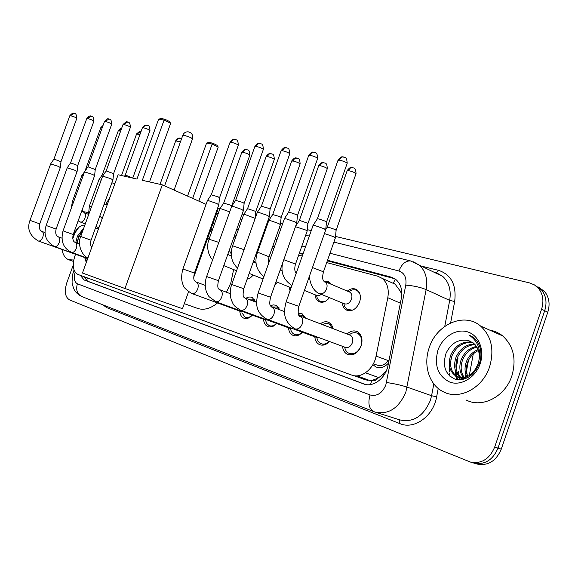 <?xml version="1.0" encoding="UTF-8"?>
<svg xmlns="http://www.w3.org/2000/svg" width="578" height="578" viewBox="0 0 578 578"><rect width="100%" height="100%" fill="white"/><g stroke="black" fill="none" stroke-linecap="round" stroke-linejoin="round"><path stroke-width="0.87" d="M347.313 291.095C350.665 288.436 353.852 287.989 356.886 289.773C360.311 292.504 361.221 296.644 359.603 302.178C356.214 309.454 351.735 312.033 346.15 309.909C343.917 308.493 342.653 306.181 342.357 302.966M323.658 281.038L328.831 281.717L331.129 284.253M253.771 260.534L255.433 262.925M347.082 334.005C350.55 330.862 354.018 330.117 357.493 331.779C361.756 334.72 362.977 339.438 361.149 345.947C357.825 353.317 353.245 356.106 347.4 354.328C344.575 352.855 342.942 350.189 342.523 346.316M320.393 323.803C323.377 321.606 326.267 321.18 329.048 322.524L331.678 324.952L333.159 328.687M298.132 313.16L302.113 313.76L305.639 318.175M270.482 305.762L273.184 304.881L276.168 305.271L279.998 309.887M245.903 298.313C248.164 296.882 250.296 296.63 252.29 297.562L255.613 301.998M91.245 246.481L92.227 246.12M75.487 254.515L74.851 256.112C72.026 265.345 73.001 271.436 77.777 274.377L351.641 375.071C360.997 378.951 373.742 369.219 376.083 356.084L387.795 297.713C389.211 289.137 387.311 282.671 382.087 278.329L377.752 276.219L326.7 262.578M378.07 378.142L371.668 380.562C374.002 381.263 376.141 380.454 378.07 378.142L382.593 374.746L386.415 370.592M390.836 282.115L389.969 281.876M401.761 294.997L400.605 291.572L395.157 284.21L393.38 283.097L395.287 279.058M354.314 375.743L365.224 379.753L371.387 380.461M107.486 204.056L104.011 204.475M302.272 256.054L298.681 255.093M273.878 248.468L272.151 248.005M260.179 244.812L259.414 244.61M235.304 238.165L233.722 237.746M211.678 231.857L210.103 231.431M253.272 275.063L250.375 277.917L247.153 279.181M277.375 282.23L274.94 284.766M290.055 290.727L289.116 286.977M329.446 297.67C325.999 301.933 322.416 303.212 318.688 301.499C316.527 300.17 315.306 297.923 315.039 294.766M252.326 315.118C249.472 318.218 246.604 319.215 243.714 318.124C241.351 316.939 240.043 314.598 239.791 311.094M276.718 323.47C273.741 326.657 270.728 327.668 267.672 326.491C265.201 325.248 263.821 322.827 263.532 319.237M302.395 332.249C299.281 335.543 296.109 336.555 292.873 335.291C290.286 333.976 288.827 331.483 288.501 327.798M329.467 341.504C326.194 344.907 322.842 345.926 319.417 344.56C316.708 343.173 315.169 340.587 314.793 336.815M86.267 262.542L85.038 258.409M388.481 363.114C384.464 367.377 380.237 368.627 375.808 366.878L372.861 364.667L375.808 366.878C380.237 368.627 384.464 367.377 388.481 363.114M388.264 360.607C384.738 365.101 380.837 366.531 376.567 364.913L373.366 363.75M335.515 236.424L529.686 282.945L534.462 284.911L538.407 288.278C543.009 294.058 544.071 301.022 541.593 309.165L494.703 447.04L498.005 448.095C492.882 460.016 484.863 465.015 473.938 463.108L473.433 462.956L473.938 463.108C484.863 465.015 492.882 460.016 498.005 448.095L544.693 310.711L498.005 448.095L501.278 449.142C496.17 461.013 488.164 465.998 477.255 464.083L476.749 463.939M535.018 285.265L541.499 289.881C546.102 295.654 547.164 302.597 544.693 310.711C547.164 302.597 546.102 295.654 541.499 289.881L535.018 285.265M365.498 372.803L378.886 377.636M365.462 372.824L378.85 377.658M538.096 286.876L544.57 291.478C549.165 297.244 550.234 304.158 547.778 312.243L501.278 449.142M80.255 275.287L84.164 280.005L363.62 383.915C373.027 387.852 385.779 378.243 388.076 365.166L401.305 298.45C402.678 290.048 400.8 283.675 395.663 279.333L391.133 277.108L327.516 260.266M365.231 384.399L87.618 281.204L83.629 276.53M457.14 378.879L456.447 376.343M456.382 376.076L455.767 371.64M455.861 366.228L457.566 358.483M111.865 182.836L114.914 183.566M494.703 447.04C489.566 459.004 481.532 464.033 470.6 462.125L69.533 299.91C65.097 297.128 64.187 291.413 66.81 282.779L73.225 265.121M217.617 208.174L219.835 208.701M242.16 214.055L243.634 214.409M255.201 217.176L255.577 217.27M268.055 220.254L268.698 220.413M280.554 223.252L282.628 223.751M307.279 229.654L311.246 230.608M460.312 379.811L459.748 377.737M459.705 377.542L459.582 376.972M459.394 375.967L459.272 375.173M303.067 253.8L299.469 252.846M274.651 246.279L272.924 245.823M260.945 242.652L260.179 242.449M236.048 236.062L234.473 235.643M212.408 229.806L210.833 229.387M327.314 260.837L394.825 278.748M210.652 229.885L212.227 230.304M234.285 236.156L235.867 236.575M259.999 242.977L260.757 243.179M272.737 246.358L274.463 246.813M299.281 253.395L302.879 254.349M73.731 260.042L68.479 259.652C65.076 258.135 62.93 254.79 62.027 249.617M84.872 225.044C80.429 225.066 76.672 228.267 73.601 234.661L72.655 237.204M82.972 230.268L78.724 236.561L77.004 243.006M83.759 228.1L77.459 236.091L75.747 242.536M82.654 211.526L88.232 212.545M82.957 230.297C79.923 234.155 78.023 238.425 77.25 243.092M78.818 227.356L75.089 232.703L72.749 238.7M489.602 366.799C482.789 388.163 459.344 400.381 443.434 391.833C429.136 385.107 422.98 364.964 429.244 347.602C436.563 324.272 464.271 311.896 480.549 326.028C491.473 336.121 494.493 349.719 489.602 366.799M489.862 330.183C494.58 330.948 498.836 332.849 502.629 335.883C513.531 345.846 516.616 359.169 511.877 375.845C505.259 396.696 482.088 408.494 466.229 400.041M449.908 376.206L449.626 373.771M449.518 371.914L449.633 367.052M450.862 359.856L451.83 356.648M479.848 346.887C478.476 342.826 476.25 339.633 473.172 337.285L468.91 334.951C478.143 341.121 481.373 350.16 478.591 362.052C480.419 353.722 478.548 347.284 472.985 342.725L467.934 340.478C458.311 338.939 451.021 343.195 446.072 353.237C442.221 365.816 445.197 374.443 455.002 379.125C465.673 381.112 473.779 375.967 479.321 363.678C481.279 357.941 481.452 352.342 479.848 346.887M437.907 350.355C442.372 337.133 455.934 328.376 467.277 331.779C478.692 334.973 484.942 350.03 480.137 363.793C475.513 377.607 461.15 386.176 449.98 382.188C438.016 376.264 433.991 365.657 437.907 350.355M472.891 342.653C463.556 341.714 456.62 346.02 452.083 355.564C449.041 365.029 450.797 372.066 457.343 376.69C461.034 378.648 464.885 378.763 468.895 377.037M472.298 342.255C462.682 340.89 455.493 345.145 450.753 355.029C447.704 364.501 449.453 371.553 455.999 376.177C465.716 379.854 473.115 375.649 478.208 363.548L478.591 362.052M475.065 344.582C467.024 345.138 461.136 349.509 457.386 357.695C454.568 366.156 455.84 372.832 461.201 377.723M474.545 344.04C466.164 344.264 460.009 348.635 456.064 357.161C453.159 366.026 454.626 372.861 460.471 377.658M476.944 347.125C470.348 348.823 465.579 353.042 462.631 359.798C460.204 366.625 460.76 372.528 464.293 377.528M476.503 346.424C469.538 347.869 464.481 352.154 461.323 359.278C458.795 366.517 459.524 372.644 463.498 377.644M478.44 350.492C473.461 352.92 469.914 356.72 467.812 361.879C465.882 366.965 465.839 371.82 467.689 376.459M478.107 349.553C472.688 351.858 468.83 355.795 466.518 361.366C464.452 366.886 464.546 372.037 466.8 376.82M461.8 378.171L463.744 379.269M461.085 378.063L463.758 379.262M464.82 378.164L465.369 378.749M464.047 378.236L464.813 378.944M467.638 376.336C466.215 371.791 466.301 367.059 467.884 362.131L468.946 359.458M470.441 341.273L467.934 340.478M233.62 269.558L230.81 282.96L226.453 292.23M217.552 302.937C210.175 308.919 203.21 310.632 196.657 308.074L184.288 303.674M229.249 250.303L231.243 253.908M142.333 180.293L164.109 120.036L158.61 119.191L136.95 179.064L118.107 174.766L82.459 273.033L124.964 288.494L162.317 184.844L142.333 180.293M149.507 181.926L170.669 123.309L164.109 120.036L164.759 119.155L160.821 118.555L158.61 119.191M162.317 184.844L206.057 204.345M217.205 209.315L217.892 209.619L193.731 277.245M124.964 288.494L182.496 308.695L188.544 291.767M164.759 119.155L169.354 121.452L170.669 123.309M187.547 196.094L206.584 143.062L208.716 142.455L212.704 143.134L216.952 145.259L218.224 147.043L198.839 201.13M218.224 147.043L212.169 144.016L192.669 198.377M212.704 143.134L212.169 144.016L206.584 143.062M38.502 241.062L86.021 258.005M29.998 220.326L50.654 163.935L58.176 166.32L60.35 167.541M50.683 163.856L53.949 159.08L60.965 161.696M67.207 167.808L74.959 170.264L77.105 171.485M67.258 167.728L70.581 162.852L77.727 165.51M63.053 230.832L84.532 171.89L92.494 174.383L94.611 175.611M84.576 171.782L87.964 166.796L95.247 169.506M102.631 176.117L110.846 178.689L112.92 179.924M102.696 176.023L106.142 170.929L113.577 173.675M124.523 176.232L125.18 175.25L125.925 175.257L132.767 178.046M241.879 312.792L245.086 317.214C247.435 318.131 249.812 317.423 252.218 315.082M192.012 293.581L241.113 311.571L243.078 311.73M207.314 200.711L208.723 200.725L216.996 203.615L218.795 204.858M207.43 200.537L211.237 194.808L218.231 196.881L219.532 197.806M255.144 301.817L252.637 299.108L248.135 299.158M265.548 320.291L266.776 323.55L269.066 325.551C271.544 326.541 274.044 325.826 276.573 323.413M215.811 301.723L265.114 319.815L267.246 319.988M231.605 206.425L233.136 206.433L241.647 209.402L243.374 210.645M231.742 206.223L235.622 200.356L242.876 202.481L244.126 203.405M279.427 309.671L276.891 307.026L272.289 306.954M290.524 328.55C290.98 331.375 292.237 333.296 294.281 334.322C296.911 335.385 299.549 334.669 302.2 332.177M240.918 310.314L290.366 328.485L292.678 328.672M257.232 212.451L258.901 212.458L267.657 215.507L269.297 216.757M257.383 212.227L261.35 206.209L268.878 208.383L270.071 209.315M304.953 317.907L302.417 315.364L298.624 314.894M316.881 337.581C317.38 340.478 318.695 342.472 320.841 343.556C323.637 344.712 326.425 343.997 329.207 341.41M267.441 319.381L316.968 337.61L319.497 337.827M284.304 218.824L286.124 218.824L295.148 221.966L296.687 223.209M284.477 218.563L288.523 212.393L289.853 212.364L296.362 214.626L297.475 215.558M332.697 328.506L329.33 324.15C327.22 323.109 324.981 323.283 322.625 324.663M344.676 347.111C345.218 350.08 346.605 352.139 348.845 353.295C354.003 354.878 358.049 352.421 360.983 345.926C362.587 340.182 361.51 336.02 357.731 333.441C354.957 332.083 352.118 332.545 349.228 334.821M298.833 306.34L286.132 301.846C283.979 310.307 282.028 320.841 294.773 328.716L345.03 347.241C348.137 348.223 350.579 346.749 352.356 342.812C353.331 339.329 352.681 336.815 350.384 335.269L349.509 334.937M312.944 225.572L314.938 225.557L324.244 228.794L325.674 230.03M313.139 225.276L317.279 218.939L318.731 218.903L325.443 221.237L326.483 222.162M81.794 175.618L83.109 175.791M81.845 175.553L85.277 170.748M98.932 179.736L101.179 180.163M98.983 179.657L102.27 174.809L103.411 174.961M247.239 278.943L248.576 278.842M219.864 208.817L221.273 208.86L229.719 211.851M219.972 208.658L223.657 203.102L230.456 205.132L231.691 205.992M255.223 262.455L253.619 260.953L254.522 261.328M243.663 214.546L245.195 214.583L255.086 218.354L255.772 211.62M243.786 214.359L247.543 208.68L255.787 211.418M290.546 287.591L290.741 288.776M276.031 281.688L291.102 287.743M268.719 220.579L270.381 220.615L278.842 223.563L280.395 224.719M268.857 220.37L272.693 214.546L280.005 216.678L281.132 217.538M316.506 295.387L317.365 298.458L319.128 300.712L319.88 301.232L324.482 301.73M304.425 290.445L317.286 295.661L319.497 295.459L321.303 294.339M295.452 226.706L305.661 230.008L307.12 231.164M295.633 226.2L299.209 220.738L300.531 220.738L306.81 222.92L307.872 223.78M330.97 284.181L329.381 282.7L325.508 281.876M343.852 303.58L344.755 306.73L346.959 309.367L352.602 310.162M319.995 293.797L343.867 303.587C347.017 304.816 349.56 303.363 351.482 299.231C352.399 296.081 351.879 293.74 349.928 292.201L348.758 291.709M324.431 233.563L333.983 236.814L335.348 237.963M325.739 229.538L327.213 227.277L328.651 227.27L335.124 229.524L336.114 230.376M359.653 293.292L357.414 290.763C354.711 289.166 351.843 289.484 348.794 291.724M384.095 374.97L382.593 374.746M87.3 277.881L86.686 280.879M401.739 291.702L400.605 291.572M371.668 380.562L370.549 384.572M400.373 303.168L387.795 297.713M388.929 360.853L376.083 356.084M465.341 377.29L465.854 374.537M466.41 371.517L468.418 360.672M357.002 375.852L369.826 380.548M547.778 312.243L541.593 309.165M367.521 380.36L355.195 375.837L367.5 380.36M87.618 281.204L84.258 280.034M75.147 272.224C73.543 278.141 74.28 281.992 77.365 283.769L370.057 394.969C376.914 396.624 382.166 393.307 385.815 385.02L405.778 285.142C406.775 277.7 404.484 272.982 398.914 270.981L329.98 253.251M73.709 271.003L72.828 273.885C71.954 279.954 71.86 283.697 72.539 285.127L74.15 289.549C75.711 292.511 78.319 294.859 81.968 296.608C77.214 294.26 75.682 289.975 77.365 283.769M413.494 261.841L419.361 265.172C425.596 270.974 427.857 279.109 426.145 289.592L405.835 392.159C398.748 408.328 388.467 414.953 374.985 412.056L374.06 411.717C369.031 409.087 367.702 403.509 370.057 394.969M375.787 412.309L399.752 419.881C413.183 422.8 423.356 416.377 430.278 400.619L431.578 395.72L407.179 387.144C401.089 385.165 394.189 383.626 386.494 382.513M438.218 388.467L436.636 396.848C433.421 416.239 414.137 429.945 399.918 423.638L106.576 307.568L106.757 306.376M106.576 307.568L102.949 304.873M421.203 266.061L438.688 270.388C451.302 274.716 456.634 285.084 454.676 301.492L450.616 322.95M405.778 285.142C413.451 285.705 420.242 287.187 426.145 289.592L449.691 300.401C451.317 290.156 449.005 282.165 442.77 276.429L437.329 273.257M436.636 396.848L431.578 395.72L433.818 383.929M444.757 326.375L449.691 300.401L454.676 301.492M435.552 272.715L434.49 272.455M305.487 246.951L301.882 246.018M277.007 239.624L275.273 239.176M263.272 236.091L262.506 235.896M238.324 229.676L236.742 229.264M214.633 223.578L213.051 223.173M436.058 272.852L438.688 270.388M399.918 423.638L399.261 419.729M398.914 270.981C401.753 263.973 405.64 260.627 410.59 260.945L411.442 261.169M105.89 204.02L109.834 197.575M394.572 278.675L391.133 277.108M364.328 384.16L363.62 383.915M457.783 379.724L456.851 376.502M456.822 376.372L456.252 372.702M456.121 368.735L457.971 358.642M459.958 379.825L459.344 377.6M459.315 377.463L459.127 376.567M458.918 375.368L458.571 371.625M456.663 379.551L456.28 378.323M455.818 376.509L455.71 376.003M455.609 375.469L455.074 369.53M192.474 138.944L190.856 137.578L183.898 135.18L182.785 135.382L164.6 185.863M53.978 159.029L69.822 115.752L70.408 115.672C73.348 116.431 75.487 117.312 76.831 118.309L76.795 118.403M74.121 113.411L70.408 115.672M39.752 223.874L29.991 220.355C26.848 228.787 29.63 235.672 38.336 241.004L38.61 241.091C40.243 241.171 41.638 239.848 42.794 237.11C43.675 234.271 43.444 232.399 42.1 231.496L41.883 231.417M70.617 162.794L86.772 118.577L87.394 118.483C90.385 119.249 92.559 120.145 93.911 121.156L93.874 121.264M91.158 116.164L87.394 118.483M56.095 229.076L46.153 225.492C43.263 234.784 46.067 241.806 54.556 246.553L54.845 246.647C56.55 246.741 57.995 245.39 59.173 242.594C60.069 239.697 59.816 237.782 58.414 236.843L58.168 236.756M88.001 166.731L104.474 121.525L105.145 121.416C108.187 122.189 110.391 123.092 111.756 124.133L111.713 124.248M108.96 119.046L105.145 121.416M73.175 234.509L63.038 230.86C60.444 241.077 63.262 248.244 71.499 252.348L71.809 252.449C73.594 252.564 75.082 251.184 76.289 248.323C77.199 245.368 76.925 243.403 75.458 242.428L75.176 242.326M106.186 170.857L122.991 124.602L123.714 124.487C126.806 125.267 129.046 126.185 130.426 127.239L130.382 127.377M127.579 122.059L123.714 124.487M87.964 257.86C82.264 255.967 77.04 244.92 80.71 236.481L91.042 240.202M125.231 175.17L142.383 127.832L143.156 127.702C146.299 128.489 148.575 129.414 149.977 130.498L149.926 130.65M147.072 125.209L144.84 125.556L143.156 127.702M211.317 194.678L230.008 142.455L231.07 142.246C234.422 143.041 236.85 144.016 238.338 145.179L238.244 145.432M235.195 139.457L232.847 139.862L231.07 142.246M218.874 204.648L194.432 273.033L182.915 268.994C180.069 279.131 183.002 284.81 183.212 285.077C183.125 286.898 185.921 289.679 191.607 293.436L192.098 293.602C194.446 293.834 196.318 292.295 197.719 288.986C198.709 285.633 198.254 283.314 196.347 282.05L196.087 282.05C195.321 280.944 192.517 281.493 194.432 273.033L194.41 273.105M235.716 200.205L254.833 146.602L255.989 146.364C259.399 147.159 261.863 148.156 263.373 149.341L263.272 149.615M260.158 143.496L257.795 143.915L255.989 146.364M243.461 210.406L218.441 280.67L206.642 276.544C204.793 281.948 204.8 287.244 206.657 292.439L208.969 296.608L215.883 301.745C218.354 301.998 220.305 300.423 221.75 297.034C222.754 293.602 222.255 291.225 220.261 289.889L219.958 289.946C219.647 288.776 216.49 290.604 218.441 280.67L218.412 280.742M261.451 206.035L281.009 150.974L282.274 150.714C285.734 151.508 288.241 152.513 289.788 153.719L289.672 154.037M286.493 147.751L284.109 148.192L282.274 150.714M269.391 216.483L243.772 288.718L231.684 284.513C229.885 289.751 229.784 294.925 231.359 300.033C233.642 304.772 232.602 305.184 240.383 310.119L240.975 310.328C243.569 310.61 245.614 309.006 247.095 305.524C248.114 302.019 247.579 299.563 245.498 298.161L245.188 298.32C244.328 296.528 241.987 299.115 243.772 288.718L243.743 288.805M244.79 297.901L244.422 297.843M288.639 212.198L308.666 155.605L310.039 155.301C313.565 156.103 316.115 157.115 317.683 158.343L317.56 158.697M314.309 152.252L313.789 152.151C312.134 152.151 310.885 153.206 310.039 155.301M296.796 222.898L270.54 297.229L258.135 292.938C255.895 302.207 254.573 311.947 266.819 319.157L267.477 319.396C270.215 319.706 272.346 318.073 273.878 314.49C274.904 310.913 274.333 308.385 272.151 306.904L271.877 307.214C270.439 305.538 268.756 306.015 270.54 297.229L270.504 297.323M271.364 306.607L270.966 306.542M317.409 218.715L337.928 160.503L339.423 160.164C343.007 160.966 345.601 161.984 347.205 163.234L347.06 163.639M343.737 157.014L343.216 156.913C341.555 156.92 340.29 158.004 339.423 160.164M295.51 328.983C298.4 329.33 300.639 327.661 302.215 323.976C303.255 320.335 302.641 317.727 300.365 316.159L300.148 316.672C298.089 315.942 297.663 312.46 298.869 306.232L325.797 229.683M299.483 315.819L299.072 315.747M85.103 170.748L100.774 127.738L102.176 127.832M102.949 125.715L101.403 127.659M78.131 220.897L80.674 222.133C82.379 222.176 83.803 220.839 84.952 218.123C85.79 215.421 85.558 213.607 84.243 212.675L83.926 212.56M71.311 208.174L72.395 201.455L73.666 201.7M102.306 174.751L118.28 130.801L120.614 131.148M121.64 128.323L118.96 130.715M96.02 226.504L97.696 227.226L99.178 226.944M88.434 215.233L89.352 206.144L91.548 206.657M102.234 218.52L100.984 217.436M121.51 175.546L136.567 134.002L139.912 134.652M136.61 133.879C139.558 131.3 140.895 130.491 140.62 131.444L137.297 133.901M160.034 184.324L175.705 140.859L180.423 141.935M180.379 138.229L178.212 138.576L176.55 140.729M223.729 202.979L241.777 152.44L242.839 152.26C246.091 153.047 248.424 153.986 249.841 155.077L249.761 155.301M246.813 149.543L244.581 149.933L242.839 152.26M212.603 259.84C207.249 254.233 206.664 244.675 209.041 239.241L218.824 242.392M247.622 208.535L266.075 156.703L267.224 156.501C270.526 157.288 272.903 158.242 274.34 159.355L274.247 159.607M271.241 153.705L268.987 154.109L267.224 156.501M237.515 268.098C231.373 262.007 229.733 254.566 232.594 245.766L244.061 249.689M272.787 214.387L291.652 161.19L292.901 160.966C296.261 161.761 298.667 162.721 300.134 163.849L300.033 164.138M296.955 158.09L294.686 158.509L292.901 160.966M263.915 276.616C256.3 270.287 254.132 262.296 257.405 252.629L259.24 252.868L269.052 256.755M299.317 220.558L318.615 165.929L319.974 165.676C323.391 166.471 325.84 167.439 327.329 168.588L327.213 168.913M324.077 162.707L321.787 163.148L319.974 165.676M282.801 262.513C280.417 272 283.285 279.542 291.413 285.149L291.933 285.395M283.798 259.703L295.51 264.074M327.336 227.075L347.082 170.936L348.563 170.655C352.038 171.442 354.531 172.425 356.048 173.595L355.918 173.949M352.703 167.584L352.248 167.497C350.636 167.49 349.408 168.538 348.563 170.655M309.721 275.395C308.862 280.344 312.575 290.871 318.948 293.371L320.067 293.819C322.914 294.058 325.096 292.41 326.606 288.863C327.56 285.64 327.061 283.256 325.118 281.703L349.928 292.201M312.474 267.556L323.456 271.812M395.157 284.21L382.087 278.329M243.714 318.124L244.436 318.384M267.672 326.491L268.495 326.787M292.873 335.291L293.812 335.63M319.417 344.56L320.501 344.95M347.4 354.328L348.671 354.791M318.688 301.499L320.198 302.106M346.15 309.909L347.942 310.632M473.281 353.909L469.278 375.621M369.841 380.548L357.016 375.852M477.255 464.083L470.6 462.125M544.57 291.478L538.407 288.278M87.524 281.168L84.164 280.005M333.889 242.117L410.59 260.945L442.77 276.429M435.733 272.787L434.613 272.505M309.309 236.084L305.697 235.203M280.742 229.076L279.001 228.65M266.964 225.687L266.191 225.499M241.929 219.546L240.34 219.156M218.159 213.708L216.569 213.318M81.968 296.608L373.576 411.529M73.717 270.988L74.056 270.092M69.201 259.912L73.485 261.444M87.726 212.271L88.232 212.473M455.999 376.177L457.343 376.69M461.352 378.222L462.682 378.727M480.549 326.028L502.629 335.883M460.023 379.825L459.423 377.629M459.387 377.477L459.214 376.654M459.011 375.498L458.708 372.608M207.596 238.439L209.099 239.068M174.072 190.083L192.561 138.706C193.218 135.05 191.78 132.759 188.247 131.827C185.711 131.69 183.92 132.796 182.865 135.151M69.859 115.665C71.889 113.476 73.16 112.696 73.681 113.331C74.309 114.437 76.202 111.46 76.831 118.309L60.986 161.63L60.365 167.439L39.759 223.845C38.82 227.855 39.6 230.405 42.1 231.496L45.041 232.587M84.59 257.824L86.895 260.815M86.808 118.468C88.875 116.229 90.175 115.434 90.71 116.084C91.273 117.175 93.333 114.22 93.911 121.156L77.748 165.445M87.69 258.612L54.737 246.618M77.741 165.431L77.12 171.37L56.102 229.047C55.221 233.425 55.994 236.019 58.414 236.843L61.904 238.143M46.161 225.463L67.221 167.822M104.517 121.402C106.598 119.119 107.927 118.309 108.505 118.967C108.975 120.058 111.186 117.038 111.756 124.133L95.276 169.426M87.813 258.287L71.708 252.42M94.648 175.502L73.189 234.48C72.373 239.227 73.131 241.871 75.458 242.428L79.54 243.952M95.262 169.405L94.626 175.481M123.042 124.472C126.04 121.828 127.398 120.997 127.117 121.972C127.492 123.049 129.906 120.043 130.426 127.239L113.606 173.588M112.963 179.801L91.057 240.166C90.168 243.222 90.414 245.599 91.801 247.297M113.591 173.566L112.941 179.78M80.725 236.445L102.646 176.138M142.434 127.687C145.75 123.519 146.595 125.599 146.602 125.123C146.855 126.177 149.529 123.193 149.977 130.498L132.803 177.945M230.087 142.21C233.693 137.622 234.473 139.869 234.69 139.363C236.12 140.483 237.869 138.2 238.338 145.179L219.582 197.64M245.737 317.445L247.926 318.24M219.553 197.611L218.831 204.605M252.637 299.108L254.732 299.903M205.248 285.402L196.347 282.05M182.937 268.929L207.343 200.747M254.92 146.328C258.547 141.639 259.421 143.9 259.652 143.402C261.025 144.507 262.918 142.231 263.373 149.341L244.183 203.225M269.803 325.819L272.122 326.664M244.147 203.189L243.41 210.363M276.891 307.026L279.102 307.864M230.239 293.66L220.261 289.889M206.671 276.472L231.641 206.476M281.118 150.67C284.853 145.851 285.64 148.17 285.98 147.657C287.338 148.763 289.325 146.48 289.788 153.719L270.136 209.106M295.127 334.633L297.583 335.522M270.092 209.07L269.341 216.432M302.417 315.364L304.743 316.253M256.646 302.388L245.498 298.161M231.713 284.434L257.275 212.494M308.782 155.251C312.619 150.294 313.399 152.686 313.789 152.151C315.118 153.286 317.149 150.872 317.683 158.343L297.554 215.319M321.823 343.91L324.417 344.856M297.504 215.276L296.738 222.841M329.33 324.15L331.765 325.089M284.593 311.636L272.151 306.904M258.171 292.844L284.354 218.874M338.051 160.106C341.988 154.998 342.768 157.454 343.216 156.913C344.517 158.047 346.648 155.612 347.205 163.234L326.563 221.894M349.993 353.707L352.739 354.711M326.512 221.844L325.732 229.625M357.731 333.441L360.289 334.431M350.384 335.269L300.365 316.159M286.175 301.745L313.001 225.622M100.81 127.644L103.028 125.477M98.412 229.069L95.5 227.934M85.269 223.946L80.508 222.089M88.318 214.301L84.243 212.675L81.975 210.32M72.416 201.397L81.809 175.64M118.324 130.693C120.014 128.677 121.127 127.875 121.655 128.287M98.896 227.725L97.523 227.183M102.422 218L99.705 216.338M89.373 206.079L98.946 179.758M175.763 140.7C179.072 136.531 179.888 138.619 179.953 138.149L181.571 138.749M241.857 152.216C245.354 147.751 246.192 149.948 246.365 149.464C247.687 150.576 249.356 148.235 249.841 155.077L231.735 205.847M236.575 270.742L223.794 265.627M231.706 205.819L231.648 206.36M231.359 255.967L227.761 254.486M209.084 239.111L219.893 208.846M266.155 156.45C269.76 151.869 270.518 154.116 270.793 153.618C272.065 154.731 273.864 152.397 274.34 159.355L255.823 211.447M263.069 279.008L249.197 273.423M256.133 263.221L253.236 262.022M244.017 249.653L243.656 250.809M232.652 245.614L243.699 214.583M291.745 160.915C295.437 156.197 296.196 158.509 296.507 158.004C297.764 159.131 299.599 156.689 300.134 163.849L281.19 217.35M268.597 263.38C268.105 262.318 268.279 260.057 269.11 256.581L280.482 224.474M281.154 217.314L280.431 224.43M282.259 270.88L280.157 270.005M257.463 252.463L268.763 220.615M318.716 165.611C322.437 160.8 323.29 163.126 323.615 162.62C324.858 163.755 326.78 161.298 327.329 168.588L307.937 223.57M321.303 301.803L322.416 302.251M296.153 273.43C294.534 271.234 294.339 268.055 295.582 263.886L307.221 230.882M307.893 223.534L307.164 230.839M329.381 282.7L330.385 283.126M309.851 278.993L308.63 278.48M347.197 170.582C351.027 165.633 351.8 168.017 352.248 167.497C353.454 168.603 355.528 166.218 356.048 173.595L336.186 230.138M349.04 310.314L350.196 310.783M325.118 281.703L324.865 282.129C323.398 280.778 321.527 279.694 323.536 271.602L335.457 237.652M336.143 230.095L335.399 237.601M357.414 290.763L358.447 291.204"/></g></svg>
